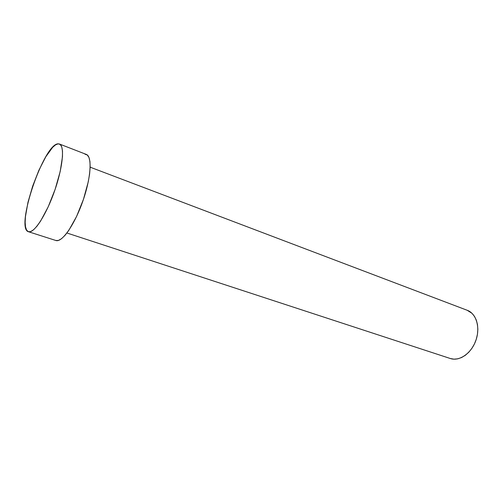 <?xml version="1.0" encoding="UTF-8"?>
<svg xmlns="http://www.w3.org/2000/svg" width="503" height="503" viewBox="0 0 503 503"><rect width="100%" height="100%" fill="white"/><g stroke="black" fill="none" stroke-linecap="round" stroke-linejoin="round"><path stroke-width="0.75" d="M450.229 358.482L66.918 233.002L450.38 358.532C459.415 361.588 471.418 353.32 475.895 340.393C480.491 327.51 476.297 313.57 467.325 310.326L90.169 167.178M58.241 143.827L59.436 144.009C64.906 145.738 62.856 167.631 54.368 191.549C45.949 215.491 33.789 233.82 28.451 231.726L28.35 231.694C15.033 228.186 44.006 143.261 58.241 143.827L60.303 144.543L61.75 146.964L62.491 151.032L62.485 156.628L60.19 171.536L55.148 189.291L48.213 206.815L40.592 221.075L36.945 226.212L33.607 229.752L30.708 231.587L28.35 231.694L26.615 230.123L25.54 226.972L25.15 222.408L25.446 216.63L27.961 202.351L32.657 186.173L38.901 170.234L45.874 156.653L52.645 147.341L55.651 144.789L58.241 143.827M55.814 240.472L55.921 240.509C61.863 242.779 74.438 225.023 82.687 201.552C91.012 178.106 92.382 156.395 86.327 154.427L59.486 144.028M85.007 154.201L87.302 155.006L88.974 157.477L89.949 161.564L90.169 167.134L89.597 174L88.251 181.879L83.454 199.339L76.563 216.491L68.804 230.374L65.013 235.341L61.498 238.73L58.392 240.453L55.908 240.503M467.237 310.294L472.021 313.338L474.486 316.387L476.328 320.153L477.466 324.504L477.85 329.264L477.448 334.244L476.278 339.229L474.392 344.014L471.858 348.403L468.79 352.213L465.319 355.294L461.591 357.526L457.755 358.828L453.964 359.167L450.38 358.532M28.451 231.726L55.921 240.509M66.918 233.002L450.304 358.507"/></g></svg>
